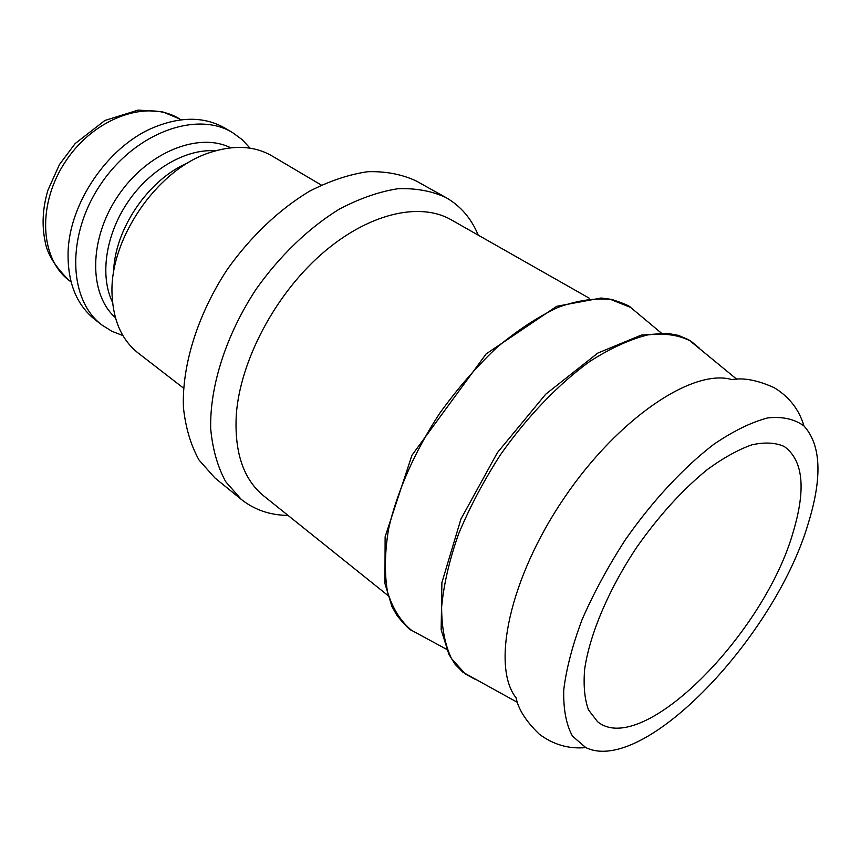 <?xml version="1.0" encoding="UTF-8"?>
<svg xmlns="http://www.w3.org/2000/svg" width="861" height="861" viewBox="0 0 861 861"><rect width="100%" height="100%" fill="white"/><g stroke="black" fill="none" stroke-linecap="round" stroke-linejoin="round"><path stroke-width="1.29" d="M288.058 515.427C270.053 515.212 254.447 509.852 241.241 499.369L225.668 481.633C217.607 466.77 212.613 449.173 210.697 428.875C209.61 386.492 226.023 334.854 256.169 289.145C279.857 255.663 308.862 227.864 339.212 209.201C359.467 198.514 379.001 191.691 397.814 188.742C415.809 188.042 431.867 190.991 445.998 197.578C460.613 205.973 471.354 218.49 478.221 235.139M241.241 499.369L214.809 477.833L199.009 460C190.776 445.126 185.578 427.605 183.425 407.436C181.843 365.387 197.653 314.426 227.239 269.515C250.519 236.646 279.201 209.449 309.347 191.314C329.483 180.95 348.963 174.417 367.787 171.705C385.803 171.199 401.947 174.299 416.207 180.982L445.998 197.578M183.544 388.139L138.212 353.064C122.165 340.407 113.458 321.239 112.113 295.571C108.647 240.445 156.401 170.069 208.9 152.903C233.256 144.68 254.275 145.681 271.968 155.906L321.314 185.072M122.919 335.564L111.941 331.313L102.007 325.06C68.31 300.091 65.985 235.031 100.985 183.856C135.597 132.422 196.911 110.542 232.567 132.616L242.049 139.547L250.067 148.178M793.325 531.56C764.945 633.061 642.241 758.293 597.534 721.679L588.493 709.916C584.587 699.132 583.306 685.571 584.651 669.234C589.602 634.632 608.63 589.505 636.709 547.327C659.009 515.61 682.579 489.661 707.441 469.471C723.38 457.869 738.2 449.657 751.901 444.825C764.654 442.016 775.438 442.565 784.242 446.482C803.098 460.204 806.122 488.564 793.325 531.56M808.49 522.627C775.847 635.762 644.017 775.826 585.803 747.596L572.49 736.166C566.204 724.628 563.288 709.26 563.729 690.059C566.28 668.922 572.404 645.416 582.122 619.522C593.799 592.874 608.221 566.258 625.42 539.664C652.638 500.736 683.752 467.319 713.844 444.287C733.475 430.963 751.405 422.181 767.635 417.94C782.498 416.347 794.617 419.038 803.991 426.001C820.974 444.814 822.47 477.026 808.49 522.627M585.803 747.596C568.712 749.156 553.149 744.625 539.115 734.013C526.028 721.335 518.354 709.27 516.094 697.83C491.039 666.242 509.572 578.205 564.116 498.078C618.413 417.779 693.374 368.024 731.979 379.626C743.452 377.495 757.497 380.164 774.114 387.644C789.16 396.76 799.126 409.545 803.991 426.001M102.007 325.06L95.065 319.689C76.371 304.772 67.384 282.15 68.105 251.81C69.515 203.271 107.399 147.446 151.977 128.192C179.895 116.31 204.24 116.3 225.012 128.149L232.567 132.616M387.676 595.285L263.746 495.936C243.437 479.362 234.289 452.316 236.291 414.808C240.079 361.491 274.455 295.71 320.884 254.684C367.356 213.582 419.468 201.496 451.132 219.759L589.236 298.197M188.129 162.783C148.533 179.12 114.158 229.79 113.609 272.614M112.576 302.437C99.693 276.166 105.451 235.042 127.837 202.077C150.191 169.09 186.277 148.544 215.454 150.804M230.673 147.801C198.762 131.658 147.565 152.042 118.248 195.565C88.64 238.906 88.618 293.999 115.417 317.687M69.493 280.718C39.703 258.924 36.851 203.336 66.297 160.329C95.377 117.064 148.092 99.166 179.357 118.796L162.481 111.79L138.169 110.09L104.859 120.486L75.176 143.55L59.441 164.569L47.915 190.238C42.566 208.287 41.683 225.614 45.267 242.21C47.333 254.178 55.405 267.018 69.493 280.718L71.065 281.924M474.659 679.06L465.317 673.969L451.562 658.676C444.943 644.867 441.628 627.647 441.628 607.005C443.684 584.694 449.302 560.436 458.472 534.24C469.589 507.495 483.57 481.03 500.402 454.845C527.212 416.638 558.552 384.038 589.85 361.405C610.46 348.242 629.778 339.406 647.784 334.897C664.638 332.906 679.06 335.026 691.039 341.257L699.229 348.048M421.104 635.504L411.504 630.306C400.656 621.265 392.681 608.544 387.568 592.12C384.372 573.749 384.695 552.676 388.569 528.923C396.943 491.954 414.679 451.573 439.54 413.549C457.213 388.946 476.316 366.926 496.862 347.489C517.687 330.086 538.147 316.687 558.229 307.291C577.591 300.403 595.08 297.798 610.697 299.456L630.586 307.399L638.959 314.394M181.047 119.819L179.357 118.796M736.844 379.303L688.682 339.751L678.307 335.338L666.888 333.272L641.273 335.101L597.803 353.075L545.734 394.187L497.454 452.563L460.958 518.989L441.887 582.617L441.155 629.692L448.872 654.285L455.125 664.348L462.938 672.247L517.59 702.468M661.226 332.992L630.586 307.399C629.703 305.946 623.407 303.276 611.687 299.413L601.236 298.014L556.755 306.279L486.142 353.914L411.945 455.265L385.125 536.812L384.942 583.564L391.927 606.478L397.082 615.658C404.993 625.129 409.804 630.004 411.504 630.306L446.611 649.323"/></g></svg>
